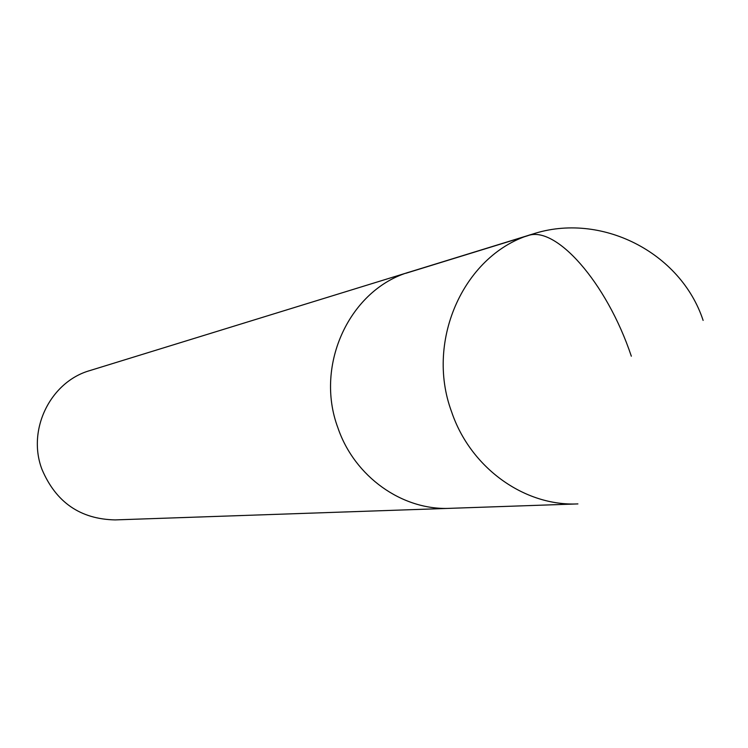 <?xml version="1.0" encoding="UTF-8"?>
<svg xmlns="http://www.w3.org/2000/svg" width="748" height="748" viewBox="0 0 748 748"><rect width="100%" height="100%" fill="white"/><g stroke="black" fill="none" stroke-linecap="round" stroke-linejoin="round"><path stroke-width="1.12" d="M337.909 427.837C354.496 476.747 402.359 510.632 450.053 508.331C402.359 510.632 354.496 476.747 337.909 427.837C314.179 364.687 350.176 288.55 410.231 271.823C350.176 288.55 314.179 364.687 337.909 427.837M41.982 469.398C55.96 502.329 80.345 519.168 115.136 519.907L577.914 503.909C524.413 506.508 470.436 467.79 451.614 411.868C424.705 339.648 465.106 252.833 532.492 234.133L89.994 370.541C50.443 381.658 26.778 429.791 41.982 469.398M631.331 356.207C606.497 281.818 555.166 224.746 527.499 235.798L405.781 273.3M703.12 320.406C680.717 252.169 600.663 211.647 532.492 234.133"/></g></svg>
